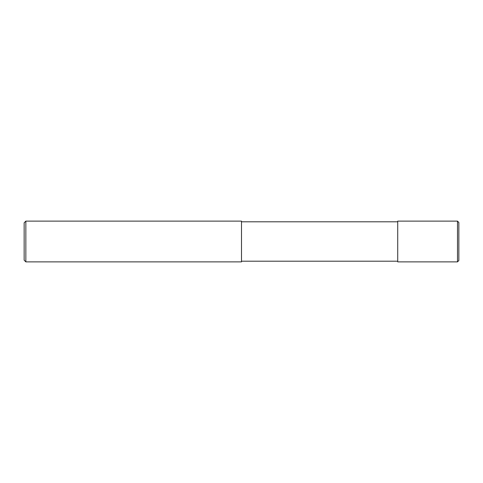 <?xml version="1.0" encoding="UTF-8"?>
<svg xmlns="http://www.w3.org/2000/svg" width="483" height="483" viewBox="0 0 483 483"><rect width="100%" height="100%" fill="white"/><g stroke="black" fill="none" stroke-linecap="round" stroke-linejoin="round"><path stroke-width="0.72" d="M457.492 221.123L458.85 222.482L458.85 260.518L457.492 261.877L397.72 261.877L397.72 221.123L457.492 221.123L457.492 261.877M397.72 221.806L241.5 221.806M25.847 221.123L241.5 221.123L241.5 261.877L25.847 261.877L24.15 260.18L24.15 222.82L25.847 221.123L25.847 261.877M397.72 261.194L241.5 261.194"/></g></svg>

